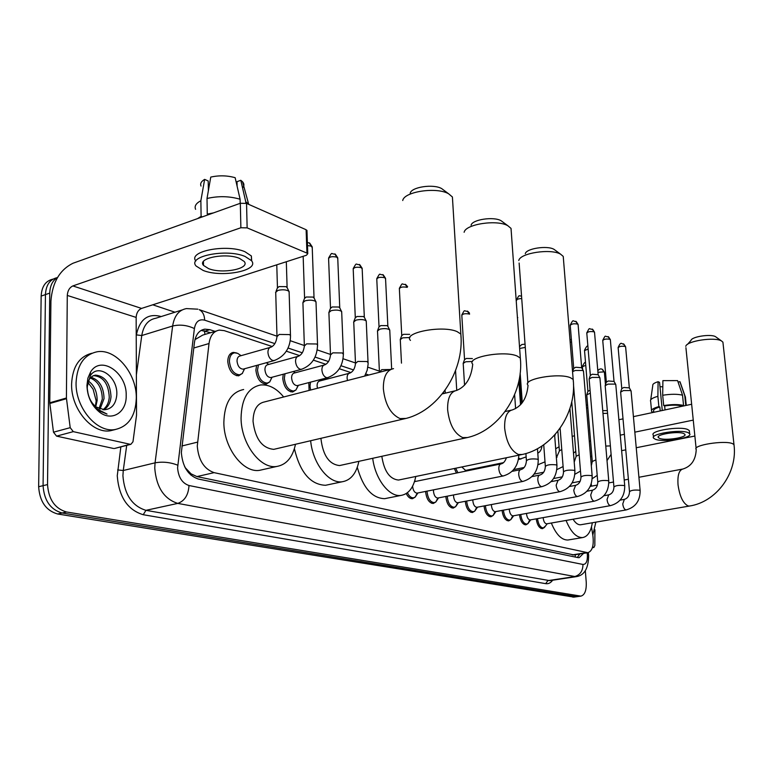 <?xml version="1.0" encoding="UTF-8"?>
<svg xmlns="http://www.w3.org/2000/svg" width="773" height="773" viewBox="0 0 773 773"><rect width="100%" height="100%" fill="white"/><g stroke="black" fill="none" stroke-linecap="round" stroke-linejoin="round"><path stroke-width="1.16" d="M269.874 381.785L266.25 384.113C260.453 383.505 257.003 378.876 255.892 370.219L256.597 365.426M296.059 389.853L292.667 392.008C287.16 391.409 283.855 386.896 282.763 378.47L283.266 374.219M309.084 390.423L308.823 382.596M242.49 373.32L238.606 375.842C232.509 375.234 228.895 370.48 227.764 361.58C227.89 356.227 229.745 353.164 233.32 352.401L236.548 352.942M472.641 469.713L472.612 468.979M435.634 502.092L433.238 503.494C429.112 502.981 426.58 499.136 425.633 491.947L425.614 491.415M455.452 506.779L453.191 508.093C449.239 507.59 446.784 503.822 445.857 496.797L445.837 496.459M474.516 511.282L472.38 512.528C468.583 512.026 466.225 508.334 465.307 501.455L465.298 501.3M484.024 505.948L484.024 505.938C484.932 512.683 487.212 516.296 490.855 516.789L492.884 515.61M272.222 346.526L224.247 330.641L219.339 330.11C213.648 331.153 210.208 335.627 209.019 343.531L197.27 446.069C198.516 460.264 204.13 469.124 214.102 472.641L587.818 552.695C592.36 551.159 594.05 545.409 592.872 535.457L591.471 526.964M184.583 466.477L185.926 468.998M188.506 472.651L191.028 473.83L185.588 468.051M216.314 331.018L202.671 335.105L194.97 339.627M191.028 473.83L196.922 476.583L573.914 554.917M350.942 372.596L339.337 368.75M325.887 364.296L313.394 360.16M299.673 355.619L286.232 351.164M456.428 473.028L454.321 468.506M415.024 497.213L412.492 498.701C410.096 498.798 408.009 497.087 406.231 493.561M510.576 519.775L508.663 520.896C505.194 520.432 502.991 516.934 502.064 510.412M527.65 523.794L525.824 524.857C522.519 524.423 520.393 521.041 519.446 514.712M544.115 527.659L542.375 528.674C539.235 528.259 537.177 524.983 536.22 518.847M215.068 331.395L209.841 329.675L204.845 329.143C199.134 330.197 195.666 334.641 194.448 342.478L181.346 452.582C182.573 466.737 188.216 475.559 198.274 479.018L577.953 557.604L579.161 557.671L583.528 553.381M585.316 570.629L586.234 582.079C586.591 590.34 584.803 595.026 580.89 596.128L66.546 511.987C54.931 508.615 48.593 499.484 47.53 484.574L49.752 293.102C50.013 285.662 52.603 280.454 57.521 277.497M152.754 304.804L174.978 312.205M573.981 597.104L57.656 513.997C46.022 510.663 39.694 501.571 38.65 486.739L41.153 296.088L45.443 294.6C45.994 284.928 49.945 279.266 57.308 277.623C49.945 279.266 45.994 284.928 45.443 294.6L43.075 485.657L45.443 294.6L49.752 293.102M57.656 513.997L62.091 512.992C50.467 509.639 44.129 500.527 43.075 485.657C44.129 500.527 50.467 509.639 62.091 512.992L576.32 596.601L62.091 512.992L66.546 511.987M577.566 596.601L580.89 596.128M579.75 553.98L577.334 557.478M201.144 330.409L210.662 332.709M41.153 296.088C41.703 286.435 45.665 280.783 53.028 279.13M136.299 398.163C135.594 416.174 128.434 426.648 114.8 429.595C96.635 432.822 75.29 407.526 76.073 382.616C77.097 364.74 84.199 354.449 97.398 351.725C116.153 348.584 136.802 373.852 136.299 398.163M115.293 429.537L110.336 430.774C92.142 434.011 70.797 408.782 71.599 383.93C72.527 366.731 79.271 356.508 91.832 353.261M86.943 385.418L87.89 378.142L90.567 372.035C100.78 354.72 127.101 372.76 126.192 395.563C126.714 412.338 111.969 421.952 99.524 412.135C91.543 405.583 87.349 396.675 86.943 385.418M96.21 407.023L104.481 409.767C111.592 409.043 115.67 404.318 116.723 395.592C118.636 377.185 98.132 362.711 90.296 375.765L87.204 386.8C87.272 393.766 89.475 400.143 93.794 405.902L98.48 410.531L107.012 414.057L97.698 409.313C92.557 404.917 89.32 399.535 87.977 393.177C89.243 399.09 91.997 403.709 96.21 407.023L97.698 409.313M102.925 409.758C106.732 406.907 108.848 402.714 109.264 397.158C108.491 383.804 103.331 376.635 93.794 375.639L93.349 375.697M103.843 409.796C108.123 407.091 110.51 402.714 111.003 396.665C110.23 383.302 105.08 376.122 95.543 375.118C90.026 376.209 87.262 380.741 87.262 388.703L87.977 393.177M99.021 408.704L102.307 399.11C102.084 388.239 98.074 381.195 90.257 377.987M100.036 409.11L104.046 398.626C103.698 387.051 99.34 379.92 90.972 377.243M87.919 382.451L93.089 389.157L96.181 400.839L95.379 406.366M95.775 406.685L97.127 400.569C97.185 391.863 94.277 385.36 88.402 381.05M114.839 448.398L130.125 444.282L73.3 431.643L56.584 436.136L53.482 432.204L49.762 402.791L50.921 301.026C52.39 282.387 59.753 269.787 73.029 263.235L240.316 203.28L246.548 203.415L247.138 227.871L240.876 227.755L72.855 285.933C69.502 287.556 67.647 290.716 67.28 295.431L66.41 398.008L70.208 427.672L73.3 431.643M113.592 448.485L56.584 436.136M130.125 444.282L130.869 444.32L132.975 441.779L136.531 415.217L136.154 317.413C136.463 312.91 138.261 309.915 141.556 308.417L306.408 255.264L307.77 253.67L306.939 253.1L306.127 229.736L246.548 203.415M306.127 229.736L306.978 231.108M306.939 253.1L247.138 227.871M239.446 258.366C225.822 252.423 196.738 258.211 203.492 265.4L208.555 268.608C222.286 274.289 250.616 268.704 244.191 261.458L239.446 258.366M208.372 190.689L208.208 180.979L204.642 179.384L200.864 200.738L201.106 216.324L202.42 216.865M251.679 260.936L251.37 255.969L245.002 251.747C226.847 243.679 187.617 251.225 195.82 261.013M203.086 270.415C221.793 278.087 260.134 270.54 251.486 260.675L245.109 256.481C226.615 248.346 186.853 256.259 196.129 266.038L203.086 270.415M201.106 216.324L197.598 218.595M200.864 200.738C195.994 203.309 194.245 206.169 195.598 209.328M249.061 204.526L245.746 201.734L240.799 180.283L237.011 181.684L237.108 186.206M245.785 203.144L245.746 201.734M204.642 179.384C201.222 181.404 200.004 183.626 201.009 186.061M242.567 187.945C244.355 185.926 244.355 183.877 242.577 181.81L240.799 180.283M213.454 212.904L207.27 214.102L207.009 198.487L210.758 177.085C219.088 175.249 227.223 175.461 235.156 177.693L240.094 199.231L240.181 203.328M208.584 214.652L207.27 214.102M240.094 199.231C229.368 196.12 218.344 195.869 207.009 198.487M452.678 201.318L452.408 196.98L448.64 193.801C436.803 186.708 404.163 191.54 402.723 200.516M391.148 369.252L264.434 401.941C257.09 403.516 253.293 409.97 253.042 421.304C255.216 438.842 262.115 448.195 273.768 449.355L275.98 448.833M295.479 444.272C292.667 457.394 286.397 464.795 276.666 466.477C260.375 469.259 241.099 443.673 241.06 418.145C241.553 398.675 248.075 387.621 260.627 384.973C268.849 384.307 276.531 388.307 283.672 396.984M263.158 469.52L259.525 470.342C243.118 473.153 223.803 447.838 223.851 422.502C224.412 403.168 231.011 392.172 243.659 389.505M410.192 193.221C411.284 187.008 433.508 183.713 441.663 188.593L441.712 188.622M511.272 231.89L511.03 228.402L507.9 225.764C497.223 219.31 465.433 224.112 464.129 232.287M320.998 438.301L321.017 439.257C323.104 455.664 329.288 464.428 339.569 465.559L341.251 465.191M358.875 461.326C356.343 473.472 350.797 480.284 342.226 481.763C328.786 483.937 312.669 463.433 310.649 440.726M328.264 484.71L325.51 485.289C310.456 484.632 300.088 472.438 294.397 448.707M471.086 225.233C472.081 219.561 493.734 216.285 501.088 220.73L501.126 220.749M563.469 259.245L563.237 256.414L560.618 254.191C550.956 248.307 519.968 253.032 518.789 260.501M381.823 456.292C384.113 471.201 389.669 479.125 398.491 480.052L399.786 479.782M415.768 476.477C413.497 487.802 408.559 494.111 400.955 495.425C389.292 497.281 375.214 479.144 372.702 458.292M386.79 498.256L384.683 498.672C372.2 498.295 363.068 487.85 357.29 467.336M525.292 253.679C526.2 248.5 547.313 245.263 553.98 249.321L560.618 254.191M723.064 343.541L722.919 342.168L721.499 340.951C714.735 336.699 686.617 340.97 685.777 346.314M573.083 519.214C575.489 523.089 577.982 524.944 580.562 524.78L581.074 524.693M592.331 522.751C590.872 531.747 587.606 536.694 582.533 537.583C576.272 537.67 570.783 531.959 566.068 520.442M568.744 539.883L567.913 540.018C561.575 540.124 556.048 534.462 551.333 523.021M687.506 344.362L691.023 340.381C691.671 336.661 710.86 333.743 715.527 336.68L715.547 336.69M417.372 493.058L417.053 493.126C414.637 492.826 413.159 490.613 412.618 486.468L412.608 486.217M417.285 493.077L415.198 497.078L413.439 497.841C411.11 497.928 409.11 496.218 407.439 492.72M414.492 481.647L500.73 463.964M438.059 497.976L437.769 498.034C435.46 497.744 434.03 495.57 433.498 491.522L433.556 489.831M437.866 498.015L435.837 501.938L434.184 502.653C430.319 502.179 427.942 498.566 427.054 491.821L427.034 491.135M519.649 348.459L525.282 347.415M519.514 346.604L521.785 344.536L525.051 344.159M457.945 502.701L457.684 502.75C455.461 502.46 454.089 500.344 453.567 496.382L453.587 494.942M542.105 486.604L457.684 502.75L455.684 506.605L454.128 507.281C450.417 506.808 448.127 503.271 447.258 496.672L447.229 496.189M477.076 507.243L476.835 507.291C474.709 507.011 473.385 504.924 472.863 501.049L472.863 499.851M476.699 507.301L474.777 511.088L473.308 511.726C469.752 511.253 467.539 507.793 466.679 501.348L466.66 501.03M495.493 511.62L495.271 511.658C493.232 511.378 491.947 509.339 491.435 505.552L491.425 504.556M495.029 511.668L493.164 515.407L491.783 516.006C488.362 515.543 486.227 512.151 485.376 505.842L485.367 505.687M572.561 371.687L575.228 370.48L582.842 370.48L583.499 371.398M572.609 371.629L573.682 368.47L575.701 367.243L581.711 367.755M513.233 515.833L513.04 515.871C511.069 515.591 509.832 513.601 509.32 509.88L509.301 509.078M512.692 515.862L510.876 519.572L509.571 520.132C506.286 519.669 504.228 516.354 503.378 510.17M589.084 379.079L591.886 377.427L599.336 377.417L599.964 378.277M589.248 378.567L590.301 375.436L592.331 374.238L598.186 374.712M530.336 519.891L530.162 519.929C528.268 519.649 527.07 517.697 526.568 514.055L526.539 513.427M529.727 519.9L527.959 523.572L526.722 524.104C523.601 523.679 521.611 520.461 520.741 514.47M605.124 385.737L607.936 384.123L615.231 384.104L615.82 384.915M605.288 385.254L606.322 382.152L608.351 380.983L614.071 381.427M546.84 523.814L546.675 523.843C544.849 523.572 543.699 521.649 543.197 518.084L543.177 517.61M545.496 526.027L543.274 527.94C540.298 527.534 538.375 524.432 537.486 518.625M620.593 392.143L623.405 390.578L630.546 390.549L631.106 391.312M620.738 391.698L621.753 388.626L623.782 387.486L629.367 387.891M465.597 470.419L461.8 466.96M465.22 470.486L465.046 471.259M457.887 472.728L455.684 468.225M480.081 468.187L480.159 467.433M473.984 469.433L473.965 468.699M586.717 394.868L590.321 393.167M586.871 394.414L587.895 391.36L590.07 390.201M243.91 368.934L243.109 369.156C239.688 368.808 237.659 366.122 237.021 361.117C237.079 358.092 238.113 356.363 240.132 355.938L270.164 347.415M275.565 292.494L277.903 290.416C282.474 289.392 286.116 289.643 288.831 291.17L289.141 292.532M244.606 368.74L242.22 373.581L239.572 374.808C233.852 374.229 230.47 369.765 229.407 361.426C229.523 356.401 231.253 353.532 234.615 352.817L237.649 353.329L240.036 354.952M276.038 291.334L277.343 288.087L279.034 286.58L286.058 286.657L287.256 287.836M271.468 377.398L270.743 377.591C267.497 377.243 265.554 374.634 264.926 369.755C264.975 366.779 265.96 365.078 267.902 364.663L297.711 356.44M302.784 302.794L305.151 300.774C309.625 299.789 313.152 300.021 315.742 301.47L316.031 302.726M272.009 377.253L269.68 381.959L267.207 383.099C261.776 382.529 258.54 378.181 257.496 370.064L258.433 364.924M303.209 301.721L304.494 298.475L306.205 297.006L313.055 297.074L314.157 298.165M266.424 362.701L267.477 363.532M297.808 385.485L297.161 385.65C294.069 385.302 292.204 382.761 291.595 378.016C291.624 375.079 292.571 373.407 294.436 373.001L324.013 365.069M328.776 312.64L331.173 310.669C335.559 309.722 338.98 309.934 341.444 311.306L341.714 312.476M298.204 385.379L295.943 389.959L293.624 391.022C288.455 390.452 285.363 386.22 284.338 378.316L285.005 373.755M329.163 311.635L330.429 308.398L332.158 306.968L338.825 307.016L339.859 308.031M317.461 388.259L317.094 385.911C317.114 383.022 318.012 381.369 319.809 380.973L349.145 373.311M353.619 322.041L356.053 320.119C360.353 319.21 363.677 319.404 366.025 320.708L366.276 321.79M310.601 390.036L310.012 386.21L310.485 382.162M353.976 321.114L355.222 317.877L356.981 316.486L363.474 316.534L364.441 317.471M377.408 331.037L379.862 329.172C384.075 328.293 387.302 328.477 389.544 329.713L389.785 330.718M377.736 330.177L378.954 326.95L380.731 325.597L387.07 325.636L387.959 326.506M400.192 339.656L402.675 337.84L409.912 337.521M400.491 338.854L401.689 335.646L403.477 334.322L409.661 334.351M463.133 363.465L465.675 361.783L472.496 361.474M463.365 362.817L464.496 359.667L466.332 358.44L472.39 358.575M519.031 384.596L519.92 383.601M586.533 408.067L587.838 407.786M586.311 405.303L587.596 404.907M602.979 413.449L607.559 413.294M602.727 410.608L607.327 410.627M592.398 547.651L593.79 547.429L592.553 547.149M618.893 419.729L623.019 418.85M633.406 416.637L691.651 404.24M693.255 420.106L634.817 432.165M624.391 434.32L620.255 435.17M694.869 436.03L636.237 447.741M625.772 449.838L621.627 450.669M593.79 547.429L594.833 545.612L594.901 529.718M591.268 483.85L591.461 486.169M683.68 433.527C677.902 430.87 655.388 434.513 658.345 437.586L659.582 438.388C665.466 440.958 687.622 437.412 684.839 434.3L683.68 433.527M662.268 410.492L659.562 382.364L658.103 381.707L657.881 396.307L658.867 406.588L659.833 406.985C655.06 408.376 653.021 409.787 653.707 411.217L653.813 412.299M689.419 431.624L689.313 430.59L687.757 429.527C679.931 425.875 649.243 430.861 653.291 435.073L653.485 437.093M655.301 439.248C663.321 442.736 693.371 437.924 689.622 433.692L688.067 432.638C680.24 429.015 649.533 433.982 653.581 438.156L655.301 439.248M653.765 411.787L652.257 412.106L651.61 411.478C650.808 409.816 653.233 408.183 658.867 406.588M657.881 396.307C652.557 397.834 650.103 399.428 650.528 401.081M685.496 397.873L679.882 381.669L678.066 382.075M685.767 405.496L684.83 396.191M658.103 381.707C654.229 382.915 652.46 384.171 652.789 385.456L650.711 399.863M680.317 382.645L679.882 381.669M659.978 386.674L662.809 386.829M682.53 395.177C677.428 393.95 670.809 393.979 662.693 395.254L662.896 380.635L677.573 380.606L682.53 395.177L683.554 405.448L681.631 406.376M681.583 405.864C677.177 404.897 671.534 404.926 664.645 405.951L663.688 405.554L662.693 395.254M665.031 409.912L664.645 405.951M659.833 406.985L660.21 410.936M683.554 405.448C678.443 404.26 671.824 404.298 663.688 405.554M595.848 522.152L592.814 535.09M181.887 445.982L197.463 442.146M190.738 473.772L190.738 474.97M204.372 330.709L204.971 334.409M195.956 338.593L195.327 338.361M575.276 554.695L575.286 557.053M196.922 476.583L214.102 472.641M193.781 348.005L209.019 343.531M572.271 554.917L586.591 552.618M274.879 343.627L204.671 320.167C199.115 318.843 195.685 321.655 194.39 328.573L177.587 467.82C178.389 477.318 182.196 483.222 188.999 485.512L582.958 564.454C586.118 564.435 587.596 561.237 587.383 554.84L587.122 552.801M588.311 552.83L588.62 555.323C588.543 568.513 584.291 575.643 575.856 576.706L177.78 503.397C164.04 498.991 156.359 487.232 154.755 468.119L155.064 462.834L123.265 470.506L122.917 475.714C124.424 494.527 132.106 506.064 145.942 510.335L549.787 580.639M552.637 580.204C550.724 582.91 548.405 584.059 545.709 583.654L143.218 514.712L145.942 510.335L177.78 503.397C184.67 500.952 188.409 494.991 188.999 485.512M588.272 552.618L587.151 552.975M143.218 514.712C127.613 509.958 118.955 496.991 117.254 475.801L120.849 446.871M136.222 336.033L136.386 334.893C139.623 319.52 147.585 313.326 160.262 316.302L161.103 316.572M47.53 484.574L38.65 486.739M579.914 596.089L572.735 597.114M177.732 465.182C170.224 462.264 162.678 461.481 155.064 462.834L172.64 326.003L141.768 335.53L136.377 374.857M194.39 328.573C187.25 325.162 180.003 324.312 172.64 326.003C174.302 315.79 178.901 309.983 186.448 308.591L197.869 309.181M182.099 309.963L155.817 318.244C148.184 319.674 143.498 325.433 141.768 335.53L136.386 334.893M126.704 445.383L123.265 470.506L117.651 469.936M582.958 564.454C582.9 571.063 580.04 575.131 574.368 576.648L547.815 580.649L545.709 583.654M368.789 375.021L365.764 374.016M353.541 369.929L340.999 365.735M328.506 361.561L315.094 357.078M302.311 352.807L287.962 348.005M160.291 316.833L160.262 316.302M204.671 320.167C204.449 314.969 202.632 311.471 199.221 309.664L276.782 336.12M205.434 330.999L209.841 329.675M141.556 308.417L72.855 285.933M136.154 317.413L67.28 295.431M49.762 402.791L66.41 398.008M240.876 227.755L240.316 203.28M66.459 398.704L49.801 403.487M53.482 432.204L70.208 427.672M393.544 368.634C386.674 370.064 383.273 376.76 383.35 388.732C385.06 404.289 390.626 414.241 400.028 418.589L405.796 418.444M410.453 340.4C402.375 332.651 442.533 324.94 457.104 331.617L460.843 334.052L461.046 337.501M339.569 465.559L465.684 437.914C498.141 431.817 524.123 393.911 520.335 358.112L517.253 356.082C504.305 350.111 465.559 357.31 472.738 364.199C471.279 377.939 465.877 386.693 456.543 390.462C450.379 391.805 447.403 398.211 447.625 409.69C449.335 424.358 454.369 433.653 462.718 437.595L467.307 437.547M511.03 228.402L520.529 360.865M398.491 480.052L520.905 454.746C552.125 449.219 577.035 413.429 573.189 379.485L570.609 377.794C559.043 372.422 521.601 379.147 528.046 385.321C526.877 398.211 521.698 406.395 512.499 409.864C506.943 411.139 504.334 417.285 504.672 428.3C506.373 442.166 510.953 450.891 518.412 454.476L522.142 454.485M563.237 256.414L573.363 381.727M722.919 342.168L733.983 444.61L732.591 443.683C724.794 439.972 691.787 445.277 696.231 449.461C695.768 459.867 691.313 466.39 682.888 469.018C679.032 470.071 677.419 475.347 678.037 484.835C679.651 496.256 682.984 503.271 688.047 505.9L689.4 506.044C716.484 502.083 737.829 472.776 733.983 444.61L734.099 445.683M503.484 475.917L502.73 475.955C500.624 475.202 499.319 472.883 498.836 469.008C498.749 465.984 499.484 464.273 501.049 463.906C503.31 463.5 505.107 461.442 506.431 457.742M516.567 300.523C516.509 299.373 518.229 298.707 521.727 298.542M523.186 481.366L522.5 481.415C520.471 480.68 519.214 478.419 518.731 474.612C518.635 471.636 519.34 469.965 520.838 469.598C524.075 468.738 525.94 465.819 526.432 460.853C527.824 459.104 531.515 458.534 537.496 459.162L538.288 460.012M554.628 435.083L556.947 465.23C556.937 476.497 551.903 483.637 541.854 486.652L541.467 486.642C539.515 485.937 538.308 483.724 537.824 479.994C537.718 477.067 538.385 475.414 539.834 475.057C543.216 473.946 545.062 471.095 545.351 466.515C546.772 464.824 550.395 464.273 556.241 464.863L556.975 465.655M560.27 491.638L559.681 491.667C557.816 490.99 556.637 488.816 556.154 485.164L558.077 480.304C561.43 479.221 563.246 476.439 563.517 471.945C564.957 470.313 568.532 469.771 574.233 470.342L574.928 471.076M573.701 368.238L570.242 325.51C571.228 323.897 573.692 323.423 577.634 324.09L578.117 324.824M575.701 321.278L577.634 324.09M577.731 496.469L577.189 496.498C575.392 495.841 574.262 493.715 573.779 490.13L575.605 485.347C578.938 484.294 580.726 481.569 580.977 477.173C582.446 475.588 585.963 475.066 591.529 475.598L592.186 476.294M590.33 375.224L586.804 333.221C587.809 331.656 590.234 331.192 594.089 331.83L594.543 332.525M592.166 329.066L594.089 331.83M594.534 501.117L594.041 501.146C592.311 500.508 591.2 498.43 590.727 494.913L592.476 490.198C595.78 489.164 597.539 486.497 597.771 482.197C599.259 480.661 602.718 480.149 608.167 480.661L608.786 481.308M606.341 381.949L602.756 340.651C603.781 339.134 606.177 338.68 609.945 339.299L610.37 339.946M608.032 336.574L609.945 339.299M610.718 505.59L610.255 505.619C608.583 505.001 607.52 502.962 607.047 499.513L608.718 494.865C611.984 493.86 613.723 491.251 613.936 487.038C615.443 485.55 618.854 485.048 624.178 485.531L624.758 486.14M621.772 388.433L618.149 347.811C619.183 346.343 621.54 345.898 625.231 346.488L625.637 347.096M623.338 343.801L625.231 346.488M626.603 509.774L625.879 509.919C624.265 509.33 623.231 507.33 622.758 503.938L624.352 499.368C627.599 498.382 629.319 495.831 629.502 491.696C631.029 490.256 634.391 489.763 639.6 490.227L640.15 490.797M520.886 459.094L518.664 458.167M538.965 464.515L538.085 464.496M556.376 457.848L559.401 450.91L561.768 449.471M570.174 342.236L571.576 341.946M574.213 462.099L576.156 456.292L579.161 454.766M587.915 391.167L584.533 350.613L588.127 349.019M591.316 465.81L592.292 461.481L595.896 459.896M274.83 360.373L272.975 360.547C270.048 359.416 268.366 356.711 267.931 352.411C267.97 349.348 268.985 347.608 270.975 347.183C274.28 345.637 276.28 342.13 276.995 336.642L279.188 334.438L289.286 334.583L290.474 335.337L290.503 336.332M307.48 245.572L311.239 246.143L312.244 247.631M309.21 242.848L311.239 246.143M302.079 369.156L300.388 369.31C297.595 368.228 295.982 365.581 295.537 361.387C295.566 358.363 296.532 356.653 298.446 356.247C301.741 354.749 303.712 351.329 304.369 345.985L306.62 343.859L316.437 343.985L317.539 344.681L317.568 345.599M330.496 307.915L328.602 258.791C329.269 256.742 332.013 256.192 336.835 257.138L337.762 258.52M334.806 253.902L336.835 257.138M328.11 377.543L326.564 377.678C323.897 376.635 322.341 374.064 321.897 369.948C321.916 366.982 322.834 365.291 324.67 364.895C327.965 363.445 329.907 360.121 330.515 354.913L332.805 352.846L342.371 352.952L343.415 354.459M355.28 317.432L353.213 269.265C353.918 267.284 356.614 266.753 361.31 267.651L362.179 268.936M359.281 264.463L361.31 267.651M347.473 380.519L347.096 378.142C347.096 375.214 347.976 373.552 349.744 373.156C353.019 371.755 354.942 368.518 355.503 363.436L357.831 361.435L367.146 361.532L368.122 362.924M379.012 326.544L376.789 279.285C377.514 277.381 380.171 276.86 384.741 277.71L385.563 278.908M382.722 274.579L384.741 277.71M379.388 372.286L381.775 369.658L390.162 369.513M401.738 335.269L399.37 288.899C400.134 287.054 402.743 286.541 407.197 287.363L405.197 284.28M445.731 393.071L450.736 391.863M464.534 359.368L461.819 315.452C462.66 313.79 465.153 313.307 469.288 314.031L469.578 314.176M467.317 311.094L469.288 314.031M572.165 436.445L574.503 435.701M582.658 369.523L582.436 366.74L585.76 365.271M589.277 441.209L590.591 440.939M597.935 372.286L604.003 371.881L604.409 372.441M602.128 369.272L604.003 371.881M605.771 446.069L610.38 445.905M233.32 352.401L231.832 352.826M579.499 554.019L579.46 554.666M573.518 554.975L587.818 552.695M575.856 576.706L550.086 580.591M444.543 393.351L443.142 392.877M379.272 371.088L367.851 367.185M355.348 362.924L343.125 358.759M330.342 354.392L317.268 349.927M304.185 345.473L290.184 340.69M201.763 330.081L204.845 329.143M573.721 597.143L577.305 596.64M114.8 429.595L110.336 430.774M90.296 375.765L90.567 372.035M95.543 375.118L93.794 375.639M98.48 410.531L99.524 412.135M307.77 253.67L306.949 230.335M130.869 444.32L114.346 448.524M203.434 261.487L203.492 265.4M251.37 255.969L251.486 260.675M242.577 181.81L248.606 203.995M273.768 449.355L403.603 418.976C437.402 412.212 464.525 371.939 460.843 334.052L452.408 196.98M276.666 466.477L259.525 470.342M441.663 188.593L448.64 193.801M342.226 481.763L325.51 485.289M442.34 393.882L454.727 390.896M501.088 220.73L507.9 225.764M400.955 495.425L384.683 498.672M527.882 383.022L519.137 263.042M505.155 411.536L511.117 410.183M580.562 524.78L689.4 506.044M582.533 537.583L567.913 540.018M696.115 448.359L685.922 347.705M590.253 486.391L597.442 485.038M608.834 482.903L613.501 482.033M624.217 480.023L628.391 479.241M638.923 477.27L682.346 469.124M715.527 336.68L721.499 340.951M417.053 493.126L503.175 475.975C512.885 473.134 518.113 466.196 518.847 455.171M417.913 492.952L415.198 497.078M413.439 497.841L410.598 498.401M515.61 408.617L514.625 394.703M415.71 481.357L414.782 480.709M516.538 300.04C519.765 293.238 518.886 296.803 521.524 295.798M437.769 498.034L522.906 481.424C533.099 478.323 538.221 471.037 538.25 459.549L537.457 448.688M438.571 497.88L435.837 501.938M434.184 502.653L431.411 503.194M512.026 471.356L520.558 469.646M526.403 460.389L525.911 453.509M522.277 402.743L520.161 373.156M458.428 502.605L455.684 506.605M454.128 507.281L451.422 507.793M531.959 476.603L539.573 475.105M545.323 466.09L543.728 444.775M476.835 507.291L560.038 491.676C569.952 488.739 574.909 481.743 574.899 470.68L569.933 408.511M477.54 507.156L474.777 511.088M473.308 511.726L470.67 512.219M551.062 481.656L557.845 480.342M563.488 471.549L560.106 428.232M570.213 325.124C573.711 318.157 572.687 321.752 576.194 321.529L578.088 324.438L581.644 367.562M495.271 511.658L577.528 496.508C587.306 493.647 592.176 486.787 592.157 475.926L583.46 370.914M495.928 511.542L493.164 515.407M491.783 516.006L489.193 516.48M569.382 486.526L575.402 485.386M580.948 476.806L573.479 384.51M581.547 367.446L583.325 370.769M586.775 332.863C590.253 326.361 588.321 329.356 592.659 329.308L594.514 332.168L598.128 374.538M513.04 515.871L594.35 501.155C603.993 498.363 608.795 491.638 608.757 480.97L599.925 377.833M513.649 515.755L510.876 519.572M509.571 520.132L507.049 520.577M586.978 491.222L592.282 490.237M597.742 481.85L589.152 379.224M598.041 374.432L599.8 377.688M602.727 340.313C606.167 333.926 604.157 336.854 608.515 336.815L610.341 339.608L614.013 381.263M530.162 519.929L610.544 505.619C620.062 502.904 624.787 496.305 624.729 485.821L615.781 384.5M530.732 519.823L527.959 523.572M526.722 524.104L524.258 524.538M603.877 495.754L608.535 494.904M613.907 486.71L605.191 385.872M613.926 381.157L615.666 384.365M618.12 347.492C621.357 340.555 621.144 344.42 623.811 344.043L625.608 346.787L629.319 387.737M546.675 523.843L626.149 509.929C635.541 507.272 640.199 500.798 640.121 490.497L631.077 390.925M547.216 523.746L544.443 527.437M543.274 527.94L540.858 528.355M620.13 500.131L624.197 499.397M629.473 491.396L620.651 392.278M629.241 387.65L630.961 390.8M517.466 318.07L517.794 317.577M465.317 470.477L503.445 462.66M518.432 459.597L526.152 456.911M521.369 403.854L519.504 377.775M466.032 470.332L465.452 471.182M537.786 453.142C540.114 452.031 541.525 449.635 542.008 445.953M513.697 469.588L524.142 467.491M538.056 464.699L545.004 461.839M534.124 474.11L543.719 472.226M559.372 450.524L557.874 431.237M563.092 466.554L556.86 469.617M569.991 340.014L571.363 339.308M553.584 478.535L562.358 476.835M576.127 455.925L571.769 401.747M580.484 471.066L574.899 474.274M584.514 350.285C586.282 346.584 587.412 345.28 587.905 346.372M572.155 482.845L580.175 481.328M592.263 461.133L586.775 395.003M597.2 475.385L592.215 478.68M243.109 369.156L274 360.614C287.324 355.599 290.677 344.285 290.474 335.337L289.102 291.46M276.966 335.637L275.729 292.793M244.529 368.769L242.22 373.581M239.572 374.808L236.412 375.668M286.319 261.738L287.112 287.343M241.089 355.667L237.649 353.329M286.918 287.131L288.831 291.17M233.224 353.213L230.103 354.102M276.773 264.81L277.439 287.517M307.374 242.538L309.683 243.07L312.215 246.848L314.031 297.711M270.743 377.591L301.335 369.368C311.838 365.436 317.239 357.213 317.539 344.681L315.993 301.731M304.34 345.058L302.929 303.074M272.057 377.243L269.68 381.959M268.791 364.412L266.299 362.74M313.848 297.518L315.742 301.47M303.161 256.307L304.572 297.953M328.583 258.047C332.844 250.925 330.477 254.278 335.269 254.114L337.733 257.786L339.743 307.615M297.161 385.65L327.443 377.726C337.811 373.919 343.125 365.88 343.386 353.609L341.676 311.548M330.477 354.053L328.911 312.891M298.378 385.331L295.943 389.959M293.624 391.022L290.6 391.805M295.257 372.779L293.354 371.513M339.569 307.432L341.444 311.306M353.193 268.579C357.203 261.632 355.107 264.801 359.754 264.675L362.151 268.26L364.325 317.085M355.464 362.653L353.744 322.283M366.238 320.94L368.122 364.16L367.165 370.306L364.672 376.084M320.582 380.77L319.22 379.872M364.17 316.911L366.025 320.708M376.76 278.647C380.838 271.709 378.49 274.966 383.186 274.792L385.534 278.28L387.862 326.148M379.379 370.866L377.524 331.269M391.66 369.05L389.747 329.926M387.708 325.993L389.544 329.713M399.341 288.3C403.303 281.488 400.984 284.657 405.651 284.493L407.632 286.686M401.477 363.136L400.298 339.869M445.258 393.186L445.084 390.268M456.746 390.394L455.558 370.615M461.79 314.978C465.385 308.524 463.307 311.413 467.762 311.297L469.511 313.113M464.554 385.176L463.22 363.639M520.529 404.781L519.108 384.751M519.833 382.306L519.214 384.075M554.695 435.953L555.352 434.271M537.757 452.833L538.597 452.659M559.072 446.755L555.681 448.784M556.347 457.432L556.995 457.307M575.759 451.451L573.498 453.075M582.407 366.441C584.117 362.895 585.161 361.648 585.538 362.682M591.838 455.964L590.591 457.017M597.809 370.798C599.297 368.847 600.872 368.402 602.544 369.465L604.38 372.171L605.472 384.703M611.105 454.369L607.008 460.621M593.983 547.439L592.389 547.699M658.267 436.803L658.345 437.586M689.313 430.59L689.622 433.692M650.653 401.313L651.504 410.376M685.38 396.771L686.25 405.39M680.027 381.814L685.216 396.539"/></g></svg>

